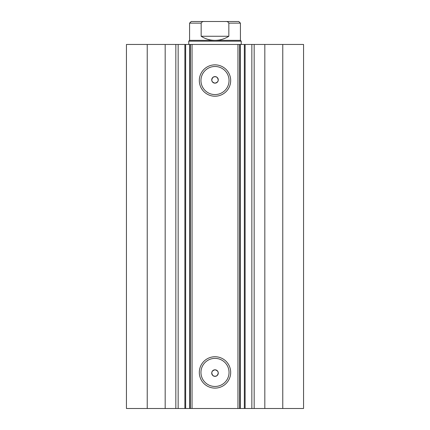 <?xml version="1.0" encoding="UTF-8"?>
<svg xmlns="http://www.w3.org/2000/svg" width="430" height="430" viewBox="0 0 430 430"><rect width="100%" height="100%" fill="white"/><g stroke="black" fill="none" stroke-linecap="round" stroke-linejoin="round"><path stroke-width="0.64" d="M165.179 408.5L165.179 44.457L126.447 44.457L126.447 408.5L184.889 408.5L184.889 44.457L192.043 44.457L192.043 408.5L189.646 408.5L189.646 44.457M178.149 408.5L178.149 44.457L184.889 44.457M282.773 44.457L282.773 408.5L303.553 408.5L303.553 44.457L303.553 408.5L303.553 44.457L240.354 44.457L240.354 408.5L192.043 408.5M282.773 408.5L240.354 408.5M215 96.218A15.684 15.684 0 0 1 199.316 80.534A15.684 15.684 0 0 1 215 64.849A15.684 15.684 0 0 1 230.684 80.534A15.684 15.684 0 0 1 215 96.218M215 66.489A14.045 14.045 0 0 0 200.955 80.534A14.045 14.045 0 0 0 215 94.579A14.045 14.045 0 0 0 229.045 80.534A14.045 14.045 0 0 0 215 66.489M215 388.113A15.684 15.684 0 0 1 199.316 372.423A15.684 15.684 0 0 1 215 356.739A15.684 15.684 0 0 1 230.684 372.423A15.684 15.684 0 0 1 215 388.113M215 358.378A14.045 14.045 0 0 0 200.955 372.423A14.045 14.045 0 0 0 215 386.468A14.045 14.045 0 0 0 229.045 372.423A14.045 14.045 0 0 0 215 358.378M215 376.358L213.033 375.702C210.91 372.81 211.565 370.843 215 369.8A3.279 3.279 0 0 0 211.721 373.079A3.279 3.279 0 0 0 215 376.358A3.279 3.279 0 0 0 218.279 373.079A3.279 3.279 0 0 0 215 369.8C218.435 370.843 219.09 372.81 216.967 375.702L215 376.358M213.033 77.255C210.904 80.147 211.56 82.114 215 83.157C218.435 82.119 219.09 80.152 216.967 77.255L215 76.599A3.279 3.279 0 0 0 211.721 79.878A3.279 3.279 0 0 0 215 83.157A3.279 3.279 0 0 0 218.279 79.878A3.279 3.279 0 0 0 215 76.599L213.033 77.255M185.647 44.457L185.647 408.5L189.646 408.5M185.647 408.5L184.889 408.5M237.957 408.5L237.957 44.457L192.043 44.457M237.957 44.457L240.354 44.457M165.179 44.457L178.149 44.457M147.227 408.5L147.227 44.457M239.596 44.457L239.596 408.5M190.404 408.5L190.404 44.457M251.851 408.5L251.851 44.457M204.47 21.5C202.917 21.339 201.81 21.882 201.159 23.139L189.582 23.139L191.221 21.5L238.779 21.5L201.88 21.5M188.765 41.178L189.582 40.355L240.418 40.355L241.235 41.178L188.765 41.178L188.765 44.457M201.159 23.139L201.159 36.26C205.379 38.958 209.99 40.323 215 40.355C220.009 40.323 224.621 38.958 228.841 36.26L228.841 23.139C228.196 21.887 227.094 21.339 225.53 21.5M201.159 36.26L228.841 36.26M264.821 408.5L264.821 44.457M254.162 408.5L254.162 44.457M244.353 408.5L244.353 44.457M175.838 408.5L175.838 44.457M240.418 40.355L240.418 23.139L228.841 23.139M245.111 408.5L245.111 44.457M241.235 44.457L241.235 41.178M189.582 40.355L189.582 23.139M240.418 23.139L238.779 21.5"/></g></svg>
